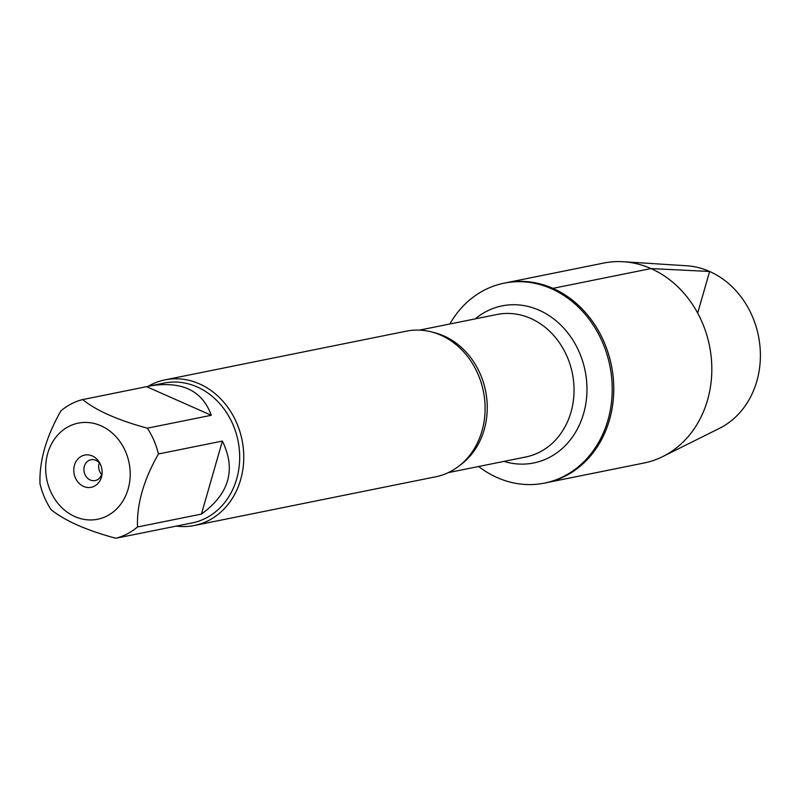 <?xml version="1.0" encoding="UTF-8"?>
<svg xmlns="http://www.w3.org/2000/svg" width="800" height="800" viewBox="0 0 800 800"><rect width="100%" height="100%" fill="white"/><g stroke="black" fill="none" stroke-linecap="round" stroke-linejoin="round"><path stroke-width="1.2" d="M449.85 324A101.99 87.33 78.6 0 1 504.1 283.17A101.99 87.33 78.6 0 1 551.36 288.68A101.99 87.33 78.6 0 1 612.15 393.38A101.99 87.33 78.6 0 1 544.45 483.11A101.99 87.33 78.6 0 1 478.61 466.51M552.91 288.36A101.99 87.33 -101.4 0 0 505.65 282.85A101.99 87.33 78.6 0 1 611.43 365.55A101.99 87.33 78.6 0 1 546 482.79A101.99 87.33 -101.4 0 0 613.7 393.07A101.99 87.33 -101.4 0 0 552.91 288.36L650.97 268.57L709.61 271.47L697.68 313.09M76.56 423.52A49.03 41.98 -101.4 0 0 45.67 467.27A49.03 41.98 -101.4 0 0 74.92 516.6A49.03 41.98 -101.4 0 0 130.21 475.12A49.03 41.98 -101.4 0 0 76.56 423.52M82.67 399.58A71.31 61.06 -101.4 0 0 60.94 410.85C46.16 436.77 39.18 461.1 40 483.86A71.31 61.06 -101.4 0 0 51.1 509.65C64.86 520.76 86.42 530.3 115.78 538.26A71.31 61.06 -101.4 0 0 137.51 526.99C136.69 504.23 143.67 479.89 158.44 453.98A71.31 61.06 -101.4 0 0 147.34 428.18C117.98 420.22 96.42 410.68 82.67 399.58L146.6 386.67L211.28 415.28C202.36 390.54 181.89 380.77 149.85 385.96L146.6 386.67M149.85 385.96L164.1 383.08A71.31 61.06 78.6 0 1 197.14 386.93A71.31 61.06 78.6 0 1 239.64 460.14A71.31 61.06 78.6 0 1 192.31 522.88L115.78 538.26M147.34 428.18L211.28 415.28M137.51 526.99L201.44 514.09C229.27 493.85 236.25 469.51 222.38 441.07L158.44 453.98M176.33 526.04L178.06 525.76M194.4 525.49L435.75 476.78A74.28 63.6 -101.4 0 0 479.87 437.27A74.28 63.6 -101.4 0 0 462.35 350.46A74.28 63.6 -101.4 0 0 440.78 335.17A74.28 63.6 -101.4 0 0 406.36 331.16L165.01 379.86A74.28 63.6 78.6 0 1 199.44 383.88A74.28 63.6 78.6 0 1 243.71 460.14A74.28 63.6 78.6 0 1 194.4 525.49A74.28 63.6 78.6 0 1 176.17 526.08M148.1 386.33A74.28 63.6 78.6 0 1 165.01 379.86M92.31 455.96A16.45 14.08 78.6 0 1 100.21 463.86A16.45 14.08 78.6 0 1 102.09 473.2A16.45 14.08 78.6 0 1 85.87 487.21A16.45 14.08 78.6 0 1 74.13 466.52A16.45 14.08 78.6 0 1 92.31 455.96M222.38 441.07L201.44 514.09M100.61 464.74A10.61 9.09 -101.4 0 0 95.88 460.34A10.61 9.09 -101.4 0 0 90.96 459.76A10.61 9.09 -101.4 0 0 84.15 471.96A10.61 9.09 -101.4 0 0 95.16 480.57A10.61 9.09 -101.4 0 0 102.12 472.23M99.26 462.85A10.61 9.09 -101.4 0 0 101.61 474.5M544.45 483.11L644.06 463A101.99 87.33 -101.4 0 0 662.76 456.58A101.99 87.33 -101.4 0 0 709.48 345.76A101.99 87.33 -101.4 0 0 623.43 261.74A101.99 87.33 -101.4 0 0 603.71 263.06L504.1 283.17M623.43 261.74L686.64 265.76A85.1 72.87 78.6 0 1 758.44 335.88A85.1 72.87 78.6 0 1 719.45 428.35L662.76 456.58M432.83 332.29A72.69 62.24 78.6 0 1 443.87 335.93A72.69 62.24 78.6 0 1 486.63 397.43A72.69 62.24 78.6 0 1 459.71 465.47M448.27 472.63L525.75 456.99A72.69 62.24 -101.4 0 0 574 393.04A72.69 62.24 -101.4 0 0 530.67 318.42A72.69 62.24 -101.4 0 0 496.99 314.49L419.51 330.12M475.22 318.88A80.12 68.6 78.6 0 1 539.16 310.22A80.12 68.6 78.6 0 1 584.69 409.36A80.12 68.6 78.6 0 1 503.98 461.39"/></g></svg>
